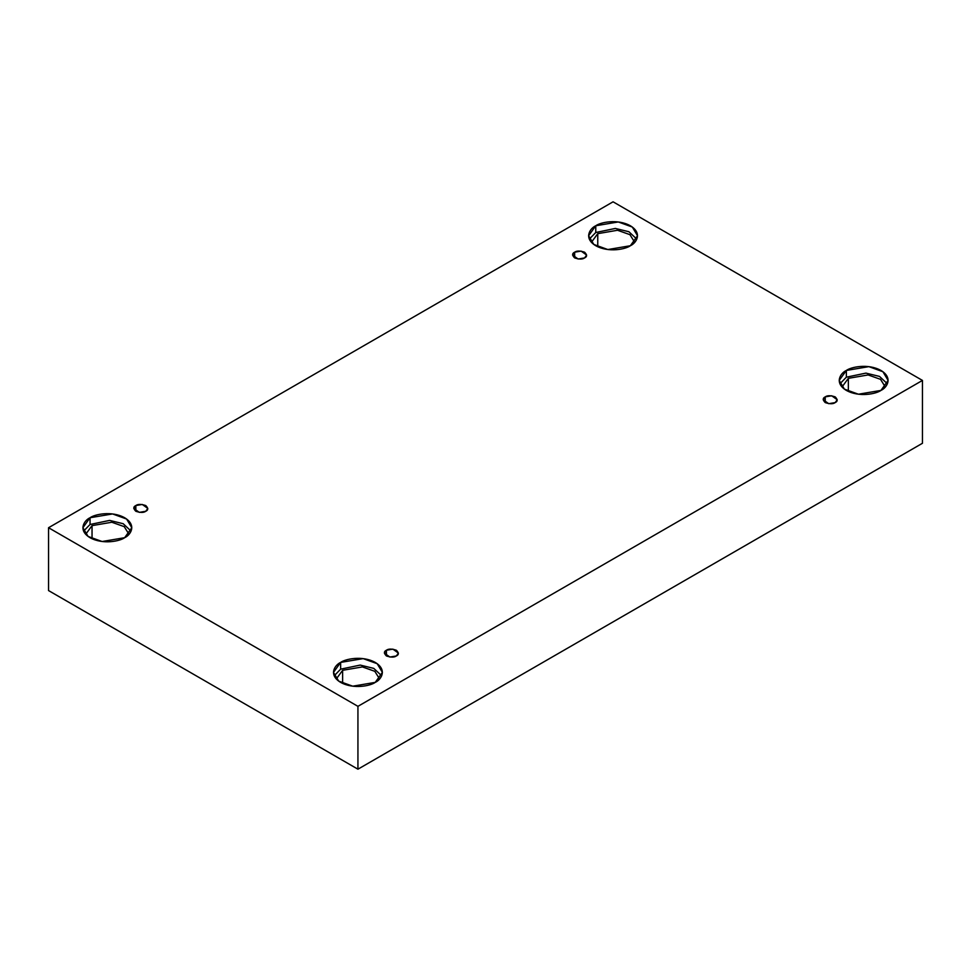 <?xml version="1.0" encoding="UTF-8"?>
<svg xmlns="http://www.w3.org/2000/svg" width="971" height="971" viewBox="0 0 971 971"><rect width="100%" height="100%" fill="white"/><g stroke="black" fill="none" stroke-linecap="round" stroke-linejoin="round"><path stroke-width="1.46" d="M574.65 252.193L572.599 255.057L578.109 259.014L584.578 257.922C582.515 259.439 579.202 259.439 574.65 257.922C572.028 255.3 572.028 253.395 574.65 252.193C576.713 250.676 580.027 250.676 584.578 252.193C587.2 254.827 587.2 256.732 584.578 257.922L586.63 255.057L581.119 251.101L574.65 252.193L574.65 257.922L574.65 252.193M135.831 505.551L133.78 508.416L139.29 512.372L145.759 511.28C143.696 512.797 140.382 512.797 135.831 511.28C133.209 508.646 133.209 506.741 135.831 505.551C137.894 504.034 141.208 504.034 145.759 505.551C148.381 508.173 148.381 510.091 145.759 511.28L147.81 508.416L142.288 504.459L135.831 505.551L135.831 511.28L135.831 505.551M386.422 650.23L384.37 653.095L389.881 657.051L396.35 655.959C394.287 657.476 390.973 657.476 386.422 655.959C383.8 653.325 383.8 651.42 386.422 650.23C388.485 648.713 391.799 648.713 396.35 650.23C398.972 652.852 398.972 654.77 396.35 655.959L398.401 653.095L392.891 649.138L386.422 650.23L386.422 655.959L386.422 650.23M825.241 396.872L823.19 399.736L828.712 403.693L835.169 402.601C833.106 404.118 829.792 404.118 825.241 402.601C822.619 399.979 822.619 398.061 825.241 396.872C827.304 395.355 830.618 395.355 835.169 396.872C837.791 399.506 837.791 401.411 835.169 402.601L837.22 399.736L831.71 395.78L825.241 396.872L825.241 402.601L825.241 396.872M92.039 525.627L85.691 534.293L92.039 525.627L111.811 522.24L124.227 526.646L128.985 534.293L124.227 526.646L111.811 522.24L92.039 525.627L92.039 538.735L92.039 525.627M90.048 517.737L82.887 527.726L88.082 536.429L102.113 541.515L124.64 537.703C120.27 541.029 103.084 544.962 90.048 537.703C77.486 530.178 84.295 520.262 90.048 517.737C94.418 514.424 111.604 510.491 124.64 517.737C137.202 525.262 130.393 535.191 124.64 537.703L131.801 527.726L126.594 519.024L112.575 513.938L90.048 517.737L90.048 524.486L90.048 517.737M83.591 531.101L90.048 524.486L83.591 531.101M597.76 233.659L591.424 242.313L597.76 233.659L617.532 230.261L629.948 234.666L634.706 242.313L629.948 234.666L617.532 230.261L597.76 233.659L597.76 246.755L597.76 233.659M595.769 225.77L588.608 235.747L593.803 244.449L607.834 249.547L630.361 245.736C625.992 249.049 608.805 252.982 595.769 245.736C583.207 238.211 590.016 228.282 595.769 225.77C600.139 222.444 617.325 218.511 630.361 225.77C642.923 233.295 636.114 243.211 630.361 245.736L637.522 235.747L632.315 227.044L618.296 221.958L595.769 225.77L595.769 232.506L595.769 225.77M589.312 239.121L595.769 232.506L589.312 239.121M848.351 378.338L842.015 386.992L848.351 378.338L868.135 374.94L880.539 379.345L885.309 386.992L880.539 379.345L868.135 374.94L848.351 378.338L848.351 391.434L848.351 378.338M846.36 370.449L839.199 380.426L844.406 389.128L858.425 394.214L880.952 390.415C876.582 393.728 859.396 397.661 846.36 390.415C833.798 382.89 840.607 372.961 846.36 370.449C850.73 367.123 867.916 363.19 880.952 370.449C893.514 377.974 886.705 387.89 880.952 390.415L888.113 380.426L882.918 371.723L868.887 366.637L846.36 370.449L846.36 377.185L846.36 370.449M839.915 383.8L846.36 377.185L839.915 383.8M342.629 670.306L336.294 678.972L342.629 670.306L362.414 666.919L374.818 671.325L379.576 678.972L374.818 671.325L362.414 666.919L342.629 670.306L342.629 683.414L342.629 670.306M340.639 662.416L333.478 672.405L338.685 681.108L352.704 686.194L375.231 682.382C370.861 685.708 353.675 689.641 340.639 682.382C328.077 674.857 334.886 664.941 340.639 662.416C345.008 659.103 362.195 655.17 375.231 662.416C387.793 669.941 380.984 679.87 375.231 682.382L382.392 672.405L377.197 663.703L363.166 658.617L340.639 662.416L340.639 669.165L340.639 662.416M334.194 675.78L340.639 669.165L334.194 675.78M357.935 769.19L922.45 443.274L922.45 380.426L357.935 706.342L357.935 769.19L357.935 706.342L48.55 527.726L613.065 201.81L922.45 380.426L922.45 443.274L357.935 769.19L48.55 590.574L48.55 527.726L48.55 590.574L357.935 769.19M357.935 706.342L922.45 380.426L613.065 201.81L48.55 527.726L357.935 706.342M381.688 675.78L373.762 668.388L360.217 665.086L340.639 669.165L360.217 665.086L373.762 668.388L381.688 675.78M887.409 383.8L879.483 376.408L865.938 373.119L846.36 377.185L865.938 373.119L879.483 376.408L887.409 383.8M636.806 239.121L628.892 231.729L615.347 228.44L595.769 232.506L615.347 228.44L628.892 231.729L636.806 239.121M131.085 531.101L123.171 523.709L109.626 520.407L90.048 524.486L109.626 520.407L123.171 523.709L131.085 531.101"/></g></svg>

